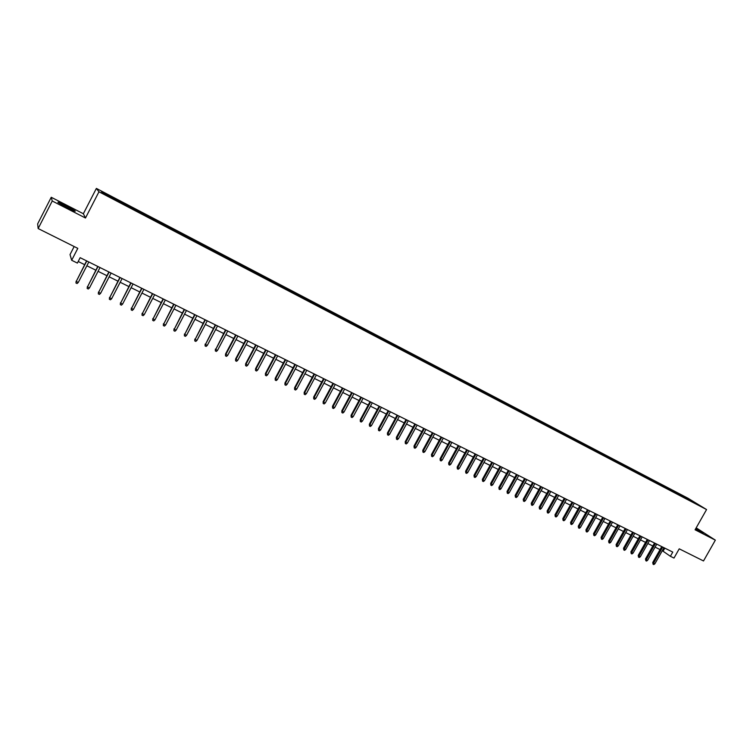 <?xml version="1.0" encoding="UTF-8"?>
<svg xmlns="http://www.w3.org/2000/svg" width="753" height="753" viewBox="0 0 753 753"><rect width="100%" height="100%" fill="white"/><g stroke="black" fill="none" stroke-linecap="round" stroke-linejoin="round"><path stroke-width="1.13" d="M66.923 207.555C73.474 210.84 76.166 211.922 74.989 210.831L66.283 205.88C59.722 202.595 57.012 201.503 58.16 202.595L66.923 207.555M695.49 529.077L703.377 532.955L695.857 528.437M107.848 196.298L104.187 194.255L107.848 196.298M74.161 246.542L70.029 254.58L71.676 260.265L77.38 263.089L80.157 257.686L672.777 552.09L670.396 556.298L673.991 558.067L679.234 548.824L703.509 560.957L715.35 540.146L696.186 527.844M51.242 197.277L37.65 223.876L38.158 228.554L52.239 201.004L85.484 218.003L98.963 191.789L96.375 188.419L83.367 213.739L51.242 197.277L52.239 201.004M98.963 191.789L706.568 509.555L687.941 498.213L96.375 188.419M697.165 504.246L701.363 506.637L697.052 504.435M682.802 496.952L682.783 495.973L679.357 493.883L113.129 197.399L101.561 191.714L102.69 193.135L690.059 500.754M682.783 495.973L698.144 504.67L690.35 500.594M71.676 260.265L77.804 248.358L38.158 228.554M706.568 509.555L695.085 529.783L715.35 540.146M662.301 550.688L670.396 556.298M78.208 261.489L84.637 264.67M86.868 265.771L95.829 270.205M98.05 271.315L106.926 275.702M109.157 276.812L117.939 281.161M120.179 282.262L128.876 286.573M131.107 287.674L139.719 291.938M141.959 293.049L150.487 297.275M152.727 298.386L161.17 302.565M163.41 303.675L171.769 307.808M174.018 308.918L182.292 313.022M184.541 314.133L192.74 318.19M194.989 319.31L203.103 323.329M205.353 324.439L213.391 328.421M215.64 329.532L223.603 333.475M225.862 334.596L233.741 338.492M236 339.612L243.812 343.481M246.062 344.592L253.799 348.423M256.048 349.543L263.71 353.336M265.969 354.456L273.555 358.212M275.814 359.322L283.326 363.05M285.585 364.16L293.03 367.85M295.289 368.97L302.668 372.622M304.927 373.742L312.231 377.357M314.49 378.477L321.719 382.053M323.988 383.173L331.151 386.722M333.41 387.842L340.507 391.353M342.775 392.482L349.806 395.956M352.065 397.076L359.03 400.53M361.299 401.65L368.198 405.067M370.457 406.187L377.3 409.576M379.559 410.696L386.336 414.046M388.595 415.167L395.306 418.489M397.575 419.609L404.22 422.904M406.479 424.024L413.068 427.28M415.336 428.401L421.859 431.638M424.118 432.759L430.584 435.959M432.853 437.079L439.253 440.251M441.522 441.371L447.866 444.515M450.134 445.635L456.412 448.741M458.681 449.87L464.912 452.948M467.18 454.068L473.345 457.127M475.614 458.248L481.732 461.278M483.991 462.398L490.052 465.401M492.311 466.521L498.317 469.496M500.585 470.616L506.534 473.562M508.793 474.682L514.694 477.6M516.953 478.72L522.798 481.609M525.057 482.729L530.846 485.6M533.115 486.72L538.847 489.563M541.115 490.683L546.8 493.497M549.059 494.617L554.688 497.404M556.947 498.524L562.538 501.291M564.797 502.402L570.332 505.15M572.591 506.261L578.069 508.981M580.328 510.101L585.768 512.793M588.018 513.904L593.411 516.577M595.661 517.688L601.007 520.332M603.257 521.452L608.546 524.069M610.805 525.189L616.048 527.778M618.298 528.898L623.493 531.467M625.752 532.587L630.901 535.138M633.151 536.249L638.262 538.781M640.511 539.892L645.566 542.395M647.815 543.515L652.832 546M655.082 547.111L660.052 549.568M664.805 548.128L663.129 551.092M678.801 494.862L679.357 493.883M113.712 198.077L113.439 198.754M689.936 500.689L690.52 500.02M85.484 218.003L83.367 213.739M661.736 546.603L652.738 562.51L653.595 563.14L662.687 547.073M654.894 563.781L653.792 564.581L653.077 564.232L653.595 563.14L654.894 563.781L663.986 547.713M653.077 564.232L652.738 562.51M654.517 543.017L645.5 558.98L646.347 559.611L655.468 543.487M647.655 560.251L646.563 561.06L645.829 560.703L646.347 559.611L647.655 560.251L656.767 544.127M645.829 560.703L645.5 558.98M647.26 539.412L638.215 555.422L639.062 556.053L648.192 539.873M640.37 556.693L639.278 557.512L638.544 557.154L639.062 556.053L640.37 556.693L649.51 540.522M638.544 557.154L638.215 555.422M639.956 535.778L630.892 551.845L631.72 552.476L640.878 536.24M633.047 553.126L631.946 553.935L631.212 553.577L631.72 552.476L633.047 553.126L642.196 536.898M631.212 553.577L630.892 551.845M632.595 532.126L623.522 548.25L624.341 548.871L633.518 532.578M625.677 549.521L624.576 550.339L623.832 549.982L624.341 548.871L625.677 549.521L634.845 533.246M623.832 549.982L623.522 548.25M625.197 528.446L616.095 544.626L616.914 545.247L626.11 528.907M618.251 545.906L617.149 546.725L616.406 546.367L616.914 545.247L618.251 545.906L627.447 529.566M616.406 546.367L616.095 544.626M617.752 524.747L608.631 540.983L609.441 541.605L618.655 525.199M610.787 542.264L609.685 543.082L608.932 542.725L609.441 541.605L610.787 542.264L620.001 525.867M608.932 542.725L608.631 540.983M610.259 521.029L601.11 537.313L601.92 537.934L611.154 521.471M603.275 538.593L602.165 539.421L601.412 539.054L601.92 537.934L603.275 538.593L612.509 522.149M601.412 539.054L601.11 537.313M602.711 517.283L593.552 533.623L594.343 534.235L603.605 517.725M595.708 534.903L594.606 535.741L593.844 535.364L594.343 534.235L595.708 534.903L604.97 518.403M593.844 535.364L593.552 533.623M595.124 513.508L585.938 529.914L586.728 530.517L596.009 513.951M588.102 531.194L586.992 532.032L586.229 531.656L586.728 530.517L588.102 531.194L597.374 514.628M586.229 531.656L585.938 529.914M587.481 509.715L578.276 526.178L579.057 526.78L588.357 510.148M580.441 527.458L579.33 528.295L578.558 527.919L579.057 526.78L580.441 527.458L589.74 510.835M578.558 527.919L578.276 526.178M579.791 505.894L570.567 522.413L571.339 523.015L580.657 506.327M572.732 523.693L571.621 524.54L570.849 524.163L571.339 523.015L572.732 523.693L582.05 507.014M570.849 524.163L570.567 522.413M572.054 502.053L562.811 518.629L563.573 519.222L572.911 502.477M564.976 519.909L563.856 520.756L563.084 520.379L563.573 519.222L564.976 519.909L574.313 503.173M563.084 520.379L562.811 518.629M564.27 498.185L554.999 514.817L555.752 515.41L565.117 498.599M557.164 516.097L556.053 516.953L555.262 516.567L555.752 515.41L557.164 516.097L566.529 499.305M555.262 516.567L554.999 514.817M556.429 494.288L547.139 510.976L547.883 511.569L557.267 494.702M549.304 512.266L548.184 513.122L547.393 512.737L547.883 511.569L549.304 512.266L558.688 495.408M547.393 512.737L547.139 510.976M548.532 490.363L539.223 507.117L539.957 507.71L549.37 490.777M541.388 508.407L540.278 509.263L539.477 508.877L539.957 507.71L541.388 508.407L550.791 491.483M539.477 508.877L539.223 507.117M540.588 486.419L531.26 503.23L531.985 503.813L541.416 486.833M533.425 504.519L532.305 505.385L531.505 504.99L531.985 503.813L533.425 504.519L542.857 487.539M531.505 504.99L531.26 503.23M532.597 482.447L523.25 499.314L523.966 499.898L533.416 482.852M525.415 500.604L524.286 501.47L523.486 501.084L523.966 499.898L525.415 500.604L534.856 483.567M523.486 501.084L523.25 499.314M524.549 478.447L515.174 495.38L515.88 495.963L525.359 478.852M517.339 496.669L516.219 497.545L515.41 497.149L515.88 495.963L517.339 496.669L526.808 479.576M515.41 497.149L515.174 495.38M516.445 474.428L507.051 491.417L507.748 491.991L517.245 474.823M509.216 492.707L508.096 493.582L507.277 493.187L507.748 491.991L509.216 492.707L518.713 475.548M507.277 493.187L507.051 491.417M508.294 470.371L498.881 487.426L499.568 488L509.084 470.766M501.046 488.716L499.917 489.601L499.098 489.196L499.568 488L501.046 488.716L510.553 471.5M499.098 489.196L498.881 487.426M500.086 466.295L490.645 483.407L491.323 483.981L500.858 466.681M492.81 484.706L491.681 485.581L490.862 485.186L491.323 483.981L492.81 484.706L502.345 467.415M490.862 485.186L490.645 483.407M491.822 462.191L482.362 479.369L483.031 479.934L492.584 462.577M484.527 480.659L483.398 481.544L482.569 481.139L483.031 479.934L484.527 480.659L494.081 463.311M482.569 481.139L482.362 479.369M483.501 458.059L474.014 475.294L474.672 475.858L484.254 458.436M476.188 476.593L475.058 477.477L474.221 477.073L474.672 475.858L476.188 476.593L485.76 459.179M474.221 477.073L474.014 475.294M475.124 453.899L465.618 471.199L466.267 471.755L475.877 454.266M467.782 472.489L466.653 473.392L465.815 472.978L466.267 471.755L467.782 472.489L477.383 455.019M465.815 472.978L465.618 471.199M466.691 449.71L457.165 467.076L457.805 467.622L467.434 450.078M459.33 468.366L458.201 469.27L457.353 468.855L457.805 467.622L459.33 468.366L468.95 450.831M457.353 468.855L457.165 467.076M458.201 445.494L448.656 462.916L449.277 463.462L458.935 445.851M450.821 464.215L449.682 465.119L448.835 464.705L449.277 463.462L450.821 464.215L460.469 446.614M448.835 464.705L448.656 462.916M449.654 441.239L440.081 458.737L440.703 459.283L450.369 441.597M442.246 460.036L441.117 460.94L440.251 460.525L440.703 459.283L442.246 460.036L451.913 442.369M440.251 460.525L440.081 458.737M441.051 436.966L431.46 454.53L432.062 455.066L441.757 437.324M433.624 455.829L432.486 456.732L431.62 456.318L432.062 455.066L433.624 455.829L443.31 438.095M431.62 456.318L431.46 454.53M432.382 432.664L422.772 450.285L423.365 450.821L433.079 433.013M424.937 451.584L423.798 452.506L422.922 452.073L423.365 450.821L424.937 451.584L434.65 433.784M422.922 452.073L422.772 450.285M423.657 428.325L414.018 446.021L414.602 446.548L424.344 428.673M416.183 447.32L415.044 448.242L414.169 447.809L414.602 446.548L416.183 447.32L425.925 429.455M414.169 447.809L414.018 446.021M414.875 423.967L405.218 441.719L405.782 442.246L415.552 424.306M407.382 443.018L406.234 443.95L405.349 443.517L405.782 442.246L407.382 443.018L417.134 425.087M405.349 443.517L405.218 441.719M406.027 419.572L396.342 437.389L396.906 437.917L406.695 419.901M398.506 438.698L397.368 439.62L396.473 439.187L396.906 437.917L398.506 438.698L408.286 420.692M396.473 439.187L396.342 437.389M397.123 415.148L387.419 433.041L387.964 433.549L397.772 415.468M389.583 434.34L388.435 435.272L387.541 434.839L387.964 433.549L389.583 434.34L399.382 416.268M387.541 434.839L387.419 433.041M388.153 410.686L378.42 428.645L378.966 429.154L388.793 411.006M380.585 429.954L379.437 430.885L378.543 430.452L378.966 429.154L380.585 429.954L390.412 411.816M378.543 430.452L378.42 428.645M379.117 406.206L369.365 424.231L369.892 424.73L379.747 406.516M371.53 425.53L370.382 426.471L369.478 426.029L369.892 424.73L371.53 425.53L381.385 407.326M369.478 426.029L369.365 424.231M370.024 401.688L360.254 419.779L360.762 420.278L370.645 401.989M362.409 421.087L361.261 422.028L360.348 421.586L360.762 420.278L362.409 421.087L372.283 402.808M360.348 421.586L360.254 419.779M360.866 397.132L351.067 415.298L351.566 415.797L361.468 397.433M353.232 416.607L352.084 417.557L351.162 417.106L351.566 415.797L353.232 416.607L363.125 398.262M351.162 417.106L351.067 415.298M351.642 392.548L341.824 410.79L342.314 411.279L352.235 392.85M343.98 412.089L342.831 413.049L341.9 412.597L342.314 411.279L343.98 412.089L353.901 393.678M341.9 412.597L341.824 410.79M342.351 387.936L332.506 406.244L332.986 406.724L342.935 388.228M334.671 407.552L333.513 408.512L332.581 408.051L332.986 406.724L334.671 407.552L344.61 389.066M332.581 408.051L332.506 406.244M332.995 383.286L323.131 401.669L323.592 402.14L333.56 383.569M325.287 402.968L324.129 403.937L323.188 403.476L323.592 402.14L325.287 402.968L335.254 384.416M323.188 403.476L323.131 401.669M323.574 378.608L313.681 397.057L314.133 397.528L324.129 378.881M315.846 398.365L314.688 399.335L313.737 398.874L314.133 397.528L315.846 398.365L325.833 379.728M313.737 398.874L313.681 397.057M314.076 373.893L304.165 392.417L304.607 392.878L314.622 374.166M306.33 393.725L305.172 394.694L304.212 394.233L304.607 392.878L306.33 393.725L316.335 375.013M304.212 394.233L304.165 392.417M304.523 369.149L294.583 387.739L295.007 388.2L305.05 369.412M296.748 389.047L295.581 390.026L294.621 389.555L295.007 388.2L296.748 389.047L306.782 370.269M294.621 389.555L294.583 387.739M294.894 364.367L284.935 383.032L285.349 383.484L295.411 364.621M287.091 384.331L285.933 385.32L284.963 384.849L285.349 383.484L287.091 384.331L297.153 365.487M284.963 384.849L284.935 383.032M285.199 359.548L275.212 378.288L275.607 378.731L285.698 359.793M277.368 379.597L276.21 380.585L275.231 380.105L275.607 378.731L277.368 379.597L287.448 360.668M275.231 380.105L275.212 378.288M275.429 354.691L265.423 373.507L265.809 373.949L275.918 354.936M267.579 374.815L266.411 375.813L265.433 375.333L265.809 373.949L267.579 374.815L277.688 355.811M265.433 375.333L265.423 373.507M265.583 349.806L255.559 368.697L255.926 369.13L266.063 350.041M257.714 370.005L256.547 371.003L255.559 370.523L255.926 369.13L257.714 370.005L267.842 350.926M255.559 370.523L255.559 368.697M255.672 344.883L245.619 363.85L245.977 364.273L256.133 345.109M247.775 365.158L246.608 366.156L245.61 365.676L245.977 364.273L247.775 365.158L257.931 346.004M245.61 365.676L245.619 363.85M245.694 339.923L235.614 358.965L235.953 359.388L246.137 340.14M237.76 360.273L236.593 361.28L235.595 360.791L235.953 359.388L237.76 360.273L247.944 341.043M235.595 360.791L235.614 358.965M235.633 334.925L225.533 354.042L225.853 354.465L236.066 335.141M227.679 355.35L226.512 356.367L225.495 355.877L225.853 354.465L227.679 355.35L237.882 336.045M225.495 355.877L225.533 354.042M225.495 329.889L215.687 349.496L225.919 330.096M217.523 350.39L216.356 351.416L215.33 350.917L215.687 349.496L217.523 350.39L227.754 331.009M215.33 350.917L215.377 349.081M215.292 324.816L205.437 344.498L215.697 325.023M207.291 345.401L206.115 346.427L205.089 345.928L205.437 344.498L207.291 345.401L217.542 325.936M205.089 345.928L205.145 344.093M205.004 319.714L195.112 339.462L205.39 319.903M196.975 340.375L195.808 341.401L194.773 340.902L195.112 339.462L196.975 340.375L207.254 320.825M194.773 340.902L194.829 339.057M194.641 314.566L184.711 334.388L195.018 314.745M186.584 335.301L185.417 336.337L184.372 335.829L184.711 334.388L186.584 335.301L196.891 315.676M184.372 335.829L184.447 333.993M184.203 309.379L174.235 329.277L184.56 309.558M176.127 330.2L174.95 331.235L173.896 330.727L174.235 329.277L176.127 330.2L186.452 310.49M173.896 330.727L173.981 328.892M173.689 304.156L163.674 324.119L174.028 304.325M165.575 325.051L164.399 326.096L163.345 325.588L163.674 324.119L165.575 325.051L175.929 305.266M163.345 325.588L163.439 323.743M163.09 298.885L153.028 318.933L163.41 299.045M154.949 319.865L153.772 320.919L152.708 320.401L153.028 318.933L154.949 319.865L165.331 299.995M152.708 320.401L152.821 318.557M152.407 293.585L142.308 313.7L152.718 293.736M144.247 314.641L143.07 315.705L141.997 315.178L142.308 313.7L144.247 314.641L154.647 294.696M141.997 315.178L142.11 313.333M141.649 288.239L131.511 308.429L141.941 288.38M133.46 309.379L132.283 310.443L131.201 309.916L131.511 308.429L133.46 309.379L143.889 289.35M131.201 309.916L131.333 308.071M130.806 282.846L120.621 303.12L131.078 282.987M122.588 304.08L121.412 305.153L120.32 304.617L120.621 303.12L122.588 304.08L133.036 283.956M120.32 304.617L120.461 302.772M119.878 277.424L109.656 297.764L120.132 277.546M111.632 298.734L110.456 299.807L109.354 299.27L109.656 297.764L111.632 298.734L122.108 278.535M109.354 299.27L109.514 297.426M108.865 271.955L98.605 292.371L109.11 272.068M100.601 293.35L99.415 294.432L98.304 293.886L98.605 292.371L100.601 293.35L111.096 273.057M98.304 293.886L98.474 292.042M97.777 266.44L87.461 286.94L97.994 266.553M89.475 287.919L88.289 289.011L87.169 288.465L87.461 286.94L89.475 287.919L99.998 267.55M87.169 288.465L87.357 286.611M86.586 260.886L76.232 281.462L86.793 260.98M78.265 282.45L77.079 283.542L75.949 282.996L76.232 281.462L78.265 282.45L88.816 261.988M75.949 282.996L76.147 281.142"/></g></svg>

